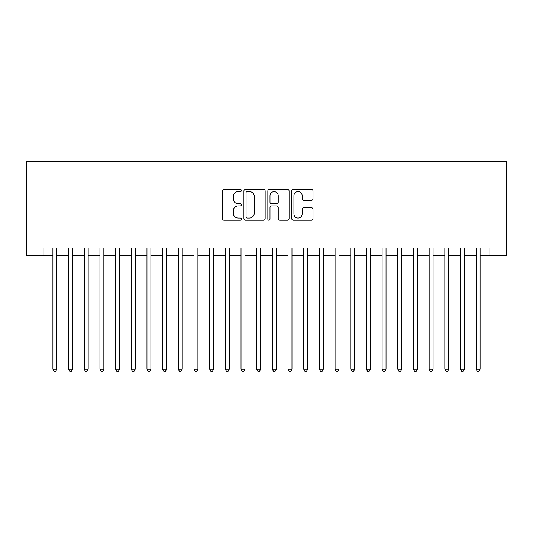 <?xml version="1.0" encoding="UTF-8"?>
<svg xmlns="http://www.w3.org/2000/svg" width="533" height="533" viewBox="0 0 533 533"><rect width="100%" height="100%" fill="white"/><g stroke="black" fill="none" stroke-linecap="round" stroke-linejoin="round"><path stroke-width="0.8" d="M241.416 190.501A1.079 1.079 0 0 0 240.343 189.428L223.993 189.428A1.539 1.539 0 0 0 222.454 190.967L222.454 218.663A1.539 1.539 0 0 0 223.993 220.202L240.343 220.202A1.079 1.079 0 0 0 241.416 219.123A1.079 1.079 0 0 0 240.343 218.044L238.224 218.044A4.924 4.924 0 0 1 233.301 213.12L233.301 210.815A4.924 4.924 0 0 1 238.224 205.891L240.343 205.891A1.079 1.079 0 0 0 241.416 204.812A1.079 1.079 0 0 0 240.343 203.739L238.224 203.739A4.924 4.924 0 0 1 233.301 198.809L233.301 196.504A4.924 4.924 0 0 1 238.224 191.58L240.343 191.58A1.079 1.079 0 0 0 241.416 190.501M311.472 200.275A1.539 1.539 0 0 0 313.011 198.736L313.011 190.967A1.539 1.539 0 0 0 311.472 189.428L293.31 189.428A1.539 1.539 0 0 0 291.771 190.967L291.771 218.663A1.539 1.539 0 0 0 293.31 220.202L311.472 220.202A1.539 1.539 0 0 0 313.011 218.663L313.011 209.276A1.539 1.539 0 0 0 311.472 207.737L303.697 207.737A1.539 1.539 0 0 0 302.158 209.276L302.158 213.933A4.117 4.117 0 0 1 298.047 218.044A4.117 4.117 0 0 1 293.93 213.933L293.93 195.698A4.117 4.117 0 0 1 298.047 191.58A4.117 4.117 0 0 1 302.158 195.698L302.158 198.736A1.539 1.539 0 0 0 303.697 200.275L311.472 200.275M43.113 255.76L43.113 247.925L489.887 247.925L489.887 255.76L506.35 255.76L506.35 161.706L26.65 161.706L26.65 255.76L52.907 255.76M265.154 190.967A1.539 1.539 0 0 0 263.615 189.428L245.46 189.428A1.539 1.539 0 0 0 243.921 190.967L243.921 218.663A1.539 1.539 0 0 0 245.46 220.202L263.615 220.202A1.539 1.539 0 0 0 265.154 218.663L265.154 190.967M269.385 189.428L287.54 189.428A1.539 1.539 0 0 1 289.079 190.967L289.079 218.663A1.539 1.539 0 0 1 287.54 220.202L279.772 220.202A1.539 1.539 0 0 1 278.233 218.663L278.233 207.43A1.539 1.539 0 0 0 276.694 205.891L271.537 205.891A1.539 1.539 0 0 0 269.998 207.43L269.998 219.123A1.079 1.079 0 0 1 268.925 220.202A1.079 1.079 0 0 1 267.846 219.123L267.846 190.967A1.539 1.539 0 0 1 269.385 189.428M56.824 255.76L68.584 255.76M72.501 255.76L84.261 255.76M88.178 255.76L99.938 255.76M103.855 255.76L115.614 255.76M119.532 255.76L131.291 255.76M135.209 255.76L146.968 255.76M150.886 255.76L162.645 255.76M166.562 255.76L178.322 255.76M182.239 255.76L193.999 255.76M197.916 255.76L209.676 255.76M213.593 255.76L225.352 255.76M229.27 255.76L241.023 255.76M244.947 255.76L256.699 255.76M260.624 255.76L272.376 255.76M276.301 255.76L288.053 255.76M291.977 255.76L303.73 255.76M307.648 255.76L319.407 255.76M323.324 255.76L335.084 255.76M339.001 255.76L350.761 255.76M354.678 255.76L366.438 255.76M370.355 255.76L382.114 255.76M386.032 255.76L397.791 255.76M401.709 255.76L413.468 255.76M417.386 255.76L429.145 255.76M433.062 255.76L444.822 255.76M448.739 255.76L460.499 255.76M464.416 255.76L476.176 255.76M480.093 255.76L489.887 255.76M247.152 191.58A1.079 1.079 0 0 0 246.073 192.66L246.073 216.971A1.079 1.079 0 0 0 247.152 218.044L249.384 218.044A4.924 4.924 0 0 0 254.308 213.12L254.308 196.504A4.924 4.924 0 0 0 249.384 191.58L247.152 191.58M278.233 195.771A4.117 4.117 0 0 0 274.115 191.653A4.117 4.117 0 0 0 269.998 195.771L269.998 202.2A1.539 1.539 0 0 0 271.537 203.739L276.694 203.739A1.539 1.539 0 0 0 278.233 202.2L278.233 195.771M56.824 247.925L56.824 369.262L52.907 369.262L52.907 247.925M56.824 369.262L55.652 371.294L54.086 371.294L52.907 369.262M72.501 247.925L72.501 369.262L68.584 369.262L68.584 247.925M72.501 369.262L71.329 371.294L69.763 371.294L68.584 369.262M88.178 247.925L88.178 369.262L84.261 369.262L84.261 247.925M88.178 369.262L87.006 371.294L85.44 371.294L84.261 369.262M103.855 247.925L103.855 369.262L99.938 369.262L99.938 247.925M103.855 369.262L102.682 371.294L101.11 371.294L99.938 369.262M119.532 247.925L119.532 369.262L115.614 369.262L115.614 247.925M119.532 369.262L118.359 371.294L116.787 371.294L115.614 369.262M135.209 247.925L135.209 369.262L131.291 369.262L131.291 247.925M135.209 369.262L134.036 371.294L132.464 371.294L131.291 369.262M150.886 247.925L150.886 369.262L146.968 369.262L146.968 247.925M150.886 369.262L149.713 371.294L148.141 371.294L146.968 369.262M166.562 247.925L166.562 369.262L162.645 369.262L162.645 247.925M166.562 369.262L165.39 371.294L163.818 371.294L162.645 369.262M182.239 247.925L182.239 369.262L178.322 369.262L178.322 247.925M182.239 369.262L181.06 371.294L179.494 371.294L178.322 369.262M197.916 247.925L197.916 369.262L193.999 369.262L193.999 247.925M197.916 369.262L196.737 371.294L195.171 371.294L193.999 369.262M213.593 247.925L213.593 369.262L209.676 369.262L209.676 247.925M213.593 369.262L212.414 371.294L210.848 371.294L209.676 369.262M229.27 247.925L229.27 369.262L225.352 369.262L225.352 247.925M229.27 369.262L228.091 371.294L226.525 371.294L225.352 369.262M244.947 247.925L244.947 369.262L241.023 369.262L241.023 247.925M244.947 369.262L243.768 371.294L242.202 371.294L241.023 369.262M260.624 247.925L260.624 369.262L256.699 369.262L256.699 247.925M260.624 369.262L259.444 371.294L257.879 371.294L256.699 369.262M276.301 247.925L276.301 369.262L272.376 369.262L272.376 247.925M276.301 369.262L275.121 371.294L273.556 371.294L272.376 369.262M291.977 247.925L291.977 369.262L288.053 369.262L288.053 247.925M291.977 369.262L290.798 371.294L289.232 371.294L288.053 369.262M307.648 247.925L307.648 369.262L303.73 369.262L303.73 247.925M307.648 369.262L306.475 371.294L304.909 371.294L303.73 369.262M323.324 247.925L323.324 369.262L319.407 369.262L319.407 247.925M323.324 369.262L322.152 371.294L320.586 371.294L319.407 369.262M339.001 247.925L339.001 369.262L335.084 369.262L335.084 247.925M339.001 369.262L337.829 371.294L336.263 371.294L335.084 369.262M354.678 247.925L354.678 369.262L350.761 369.262L350.761 247.925M354.678 369.262L353.506 371.294L351.94 371.294L350.761 369.262M370.355 247.925L370.355 369.262L366.438 369.262L366.438 247.925M370.355 369.262L369.182 371.294L367.61 371.294L366.438 369.262M386.032 247.925L386.032 369.262L382.114 369.262L382.114 247.925M386.032 369.262L384.859 371.294L383.287 371.294L382.114 369.262M401.709 247.925L401.709 369.262L397.791 369.262L397.791 247.925M401.709 369.262L400.536 371.294L398.964 371.294L397.791 369.262M417.386 247.925L417.386 369.262L413.468 369.262L413.468 247.925M417.386 369.262L416.213 371.294L414.641 371.294L413.468 369.262M433.062 247.925L433.062 369.262L429.145 369.262L429.145 247.925M433.062 369.262L431.89 371.294L430.318 371.294L429.145 369.262M448.739 247.925L448.739 369.262L444.822 369.262L444.822 247.925M448.739 369.262L447.56 371.294L445.994 371.294L444.822 369.262M464.416 247.925L464.416 369.262L460.499 369.262L460.499 247.925M464.416 369.262L463.237 371.294L461.671 371.294L460.499 369.262M480.093 247.925L480.093 369.262L476.176 369.262L476.176 247.925M480.093 369.262L478.914 371.294L477.348 371.294L476.176 369.262"/></g></svg>
